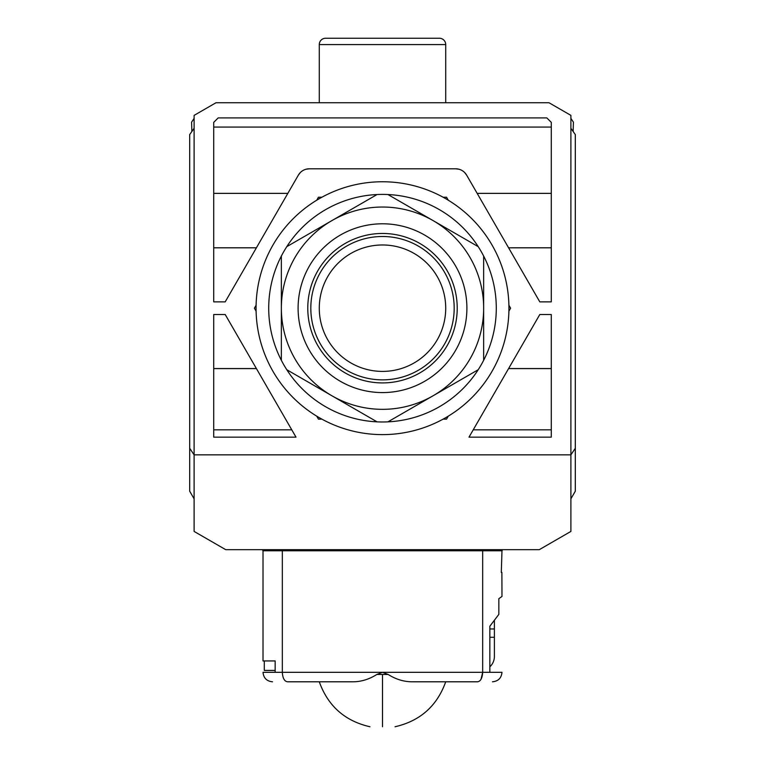 <?xml version="1.0" encoding="UTF-8"?>
<svg xmlns="http://www.w3.org/2000/svg" width="765" height="765" viewBox="0 0 765 765"><rect width="100%" height="100%" fill="white"/><g stroke="black" fill="none" stroke-linecap="round" stroke-linejoin="round"><path stroke-width="1.15" d="M262.385 549.672A0.631 0.631 -90 0 0 262.701 550.226L502.299 550.226A0.631 0.631 90 0 0 502.615 549.672M492.497 681.797C498.254 681.232 501.41 678.067 501.983 672.32L489.839 672.32L489.839 626.229L498.847 614.372L498.847 598.67L501.983 596.451L501.888 572.43L501.305 572.43L501.983 550.771A0.631 0.631 0 0 1 502.299 550.226M275.161 670.417L264.288 670.417L264.288 660.941L263.017 660.941L263.017 550.771A0.631 0.631 0 0 0 262.701 550.226M382.5 726.75C366.311 726.75 366.311 726.75 382.5 726.75C398.689 726.75 398.689 726.75 382.5 726.75C398.689 726.75 398.689 726.75 382.5 726.75L382.5 674.462L388.161 674.462L382.5 672.32L388.161 674.462C395.974 679.406 404.092 681.845 412.536 681.797L477.389 681.797C497.327 681.797 497.327 681.797 477.389 681.797L445.718 681.797C437.025 706.019 420.128 721.003 395.046 726.75M263.017 660.941L275.161 660.941L275.161 672.32L282.323 672.32C282.706 678.259 284.465 681.424 287.611 681.797C267.674 681.797 267.674 681.797 287.611 681.797L352.464 681.797C308.84 681.797 308.84 681.797 352.464 681.797C360.898 681.854 369.026 679.406 376.839 674.462L382.5 674.462M345.857 681.797L331.197 681.797M321.329 681.797L287.611 681.797M501.983 550.771L263.017 550.771M376.839 674.462L382.5 672.32L282.323 672.32L282.323 550.771M482.677 550.771L482.677 672.32C482.275 678.335 480.516 681.5 477.389 681.797M275.161 672.32L263.017 672.32C263.59 678.067 266.746 681.232 272.503 681.797M264.288 660.941L275.161 660.941M501.888 572.43L501.305 572.43M481.051 679.224L482.677 672.32L489.839 672.32M489.839 666.803A13.904 13.904 0 0 0 494.391 656.513L494.391 620.147M412.536 681.797C456.16 681.797 456.16 681.797 412.536 681.797L417.021 681.797M570.891 498.856L575.309 491.187L575.309 448.29L570.891 454.85L570.891 115.372L548.983 102.73L216.017 102.73L194.109 115.372L194.109 454.85L570.891 454.85L570.891 531.426L539.277 549.672L225.723 549.672L194.109 531.426L194.109 454.85L189.691 448.29L189.691 491.187L194.109 498.856M445.718 102.73L445.718 44.571A6.321 6.321 90 0 0 439.397 38.25L325.603 38.25A6.321 6.321 -90 0 0 319.282 44.571L319.282 102.73M340.913 38.25L424.087 38.25M213.712 437.15L213.712 314.511L225.197 314.511L295.998 437.15L213.712 437.15M539.803 314.511L551.288 314.511L551.288 437.15L469.002 437.15L539.803 314.511M218.178 117.906L546.822 117.906L551.288 122.371L551.288 301.869L539.803 301.869L466.631 175.118A12.642 12.642 0 0 0 455.682 168.797L309.318 168.797A12.642 12.642 0 0 0 298.369 175.118L225.197 301.869L213.712 301.869L213.712 122.371L218.178 117.906M316.739 200.201L318.441 197.236L321.864 197.236M443.136 197.236L446.559 197.236L448.261 200.201M508.897 305.225L510.609 308.19L508.897 311.145M448.261 416.17L446.559 419.134L443.136 419.134M321.864 419.134L318.441 419.134L316.739 416.17M256.103 311.145L254.391 308.19L256.103 305.225M309.318 168.797L306.038 169.228M300.358 172.517L298.369 175.118M466.631 175.118L464.642 172.517M458.971 169.228L455.682 168.797M575.309 448.29L575.309 134.592L570.891 128.271M194.109 128.271L189.691 134.592L189.691 448.29M570.891 118.412L573.415 122.161L573.138 131.494M194.109 118.412L191.585 122.161L191.862 131.494M213.712 368.558L256.399 368.558M213.712 429.834L291.781 429.834M256.418 368.596L213.712 368.596M551.288 368.596L508.582 368.596M473.219 429.834L551.288 429.834M508.601 368.558L551.288 368.558M213.712 193.363L287.831 193.363M477.169 193.363L551.288 193.363M213.712 247.774L256.418 247.774M256.399 247.812L213.712 247.812M551.288 247.812L508.601 247.812M508.582 247.774L551.288 247.774M307.779 308.19A74.721 74.721 0 0 1 382.5 233.459A74.721 74.721 0 0 1 457.221 308.19A74.721 74.721 0 0 1 382.5 382.911A74.721 74.721 0 0 1 307.779 308.19M454.18 308.19A71.68 71.68 0 0 0 382.5 236.5A71.68 71.68 0 0 0 310.82 308.19A71.68 71.68 0 0 0 382.5 379.87A71.68 71.68 0 0 0 454.18 308.19M445.718 308.19A63.218 63.218 0 0 0 382.5 244.972A63.218 63.218 0 0 0 319.282 308.19A63.218 63.218 0 0 0 382.5 371.407A63.218 63.218 0 0 0 445.718 308.19M382.5 392.579A84.399 84.399 0 0 1 298.101 308.19A84.399 84.399 0 0 1 382.5 223.791A84.399 84.399 0 0 1 466.899 308.19A84.399 84.399 0 0 1 382.5 392.579M382.5 434.616A126.435 126.435 0 0 0 508.935 308.19A126.435 126.435 0 0 0 382.5 181.754A126.435 126.435 0 0 0 256.065 308.19A126.435 126.435 0 0 0 382.5 434.616M478.221 246.655A113.794 113.794 0 0 0 387.932 194.53L433.076 220.588A101.143 101.143 0 0 1 433.076 395.782A101.143 101.143 0 0 1 281.357 308.19A101.143 101.143 0 0 1 433.076 220.588L478.221 246.655A113.794 113.794 0 0 1 377.069 421.85L286.779 369.715A113.794 113.794 0 0 1 281.357 360.315L281.357 256.055A113.794 113.794 0 0 1 286.779 246.655L377.069 194.53A113.794 113.794 0 0 1 387.932 194.53M387.932 421.85L478.221 369.715M483.643 360.315L483.643 256.055M281.357 264.958L281.357 263.37M483.643 263.37L483.643 264.958M377.069 194.53A113.794 113.794 0 0 0 286.779 246.655M281.357 256.055A113.794 113.794 0 0 0 281.357 360.315M286.779 369.715A113.794 113.794 0 0 0 377.069 421.85M382.5 672.32L482.677 672.32M494.391 637.274L489.839 637.274M489.839 628.964L494.391 628.964M445.718 44.571L319.282 44.571M369.954 726.75C344.872 721.003 327.975 706.019 319.282 681.797M551.288 127.067L213.712 127.067"/></g></svg>

